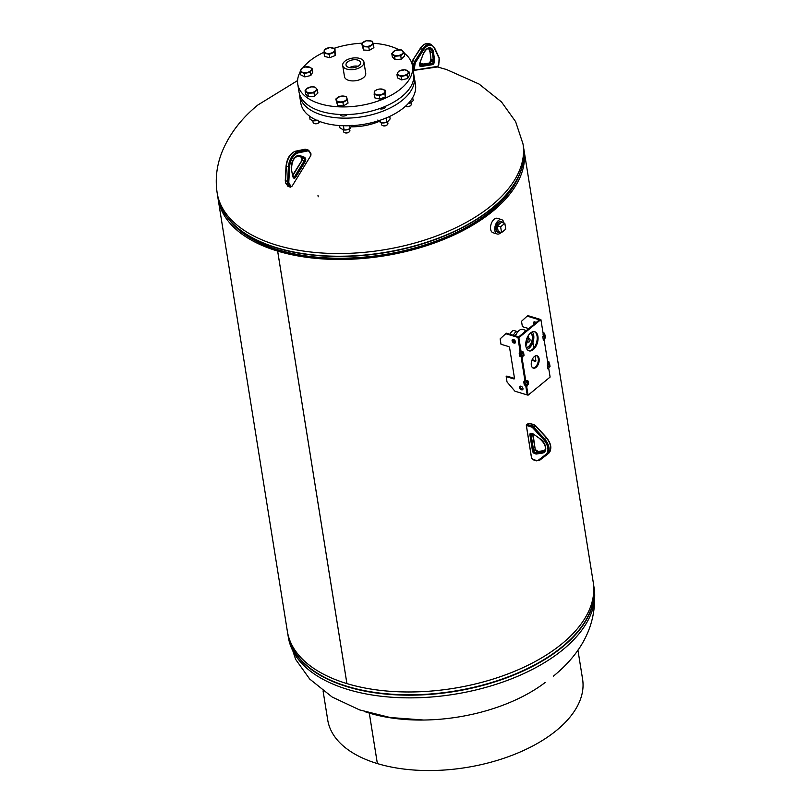 <?xml version="1.0" encoding="UTF-8"?>
<svg xmlns="http://www.w3.org/2000/svg" width="811" height="811" viewBox="0 0 811 811"><rect width="100%" height="100%" fill="white"/><g stroke="black" fill="none" stroke-linecap="round" stroke-linejoin="round"><path stroke-width="1.22" d="M277.636 251.086A154.891 82.6 170.9 0 1 218.078 198.817L287.358 631.323A154.891 82.6 170.9 0 0 346.905 683.592L277.636 251.086L278.69 250.244A153.147 81.668 170.9 0 1 229.452 220.126A153.147 81.668 170.9 0 0 278.71 250.234A153.147 81.668 170.9 0 0 519.821 173.615A153.147 81.668 170.9 0 1 278.71 250.234L277.656 251.096L346.926 683.602A154.891 82.6 170.9 0 0 514.032 671.528A154.891 82.6 170.9 0 0 593.246 582.318L523.967 149.822A154.891 82.6 170.9 0 1 444.763 239.022A154.891 82.6 170.9 0 1 277.656 251.096M218.078 198.817A154.891 82.6 170.9 0 1 217.814 196.86M523.612 147.876A154.891 82.6 170.9 0 1 523.967 149.822M351.427 126.81A39.252 20.934 -9.1 0 0 378.98 121.488M516.262 334.355A2.321 1.328 106.8 0 0 515.198 335.43A2.321 1.328 106.8 0 0 515.026 335.805A2.129 1.216 106.8 0 1 515.715 334.821A2.129 1.216 106.8 0 1 516.171 334.517M517.874 331.74A5.109 2.909 106.8 0 0 517.641 331.648L514.265 330.624A5.109 2.909 106.8 0 0 510.656 333.068A5.109 2.909 106.8 0 0 510.109 334.325M517.641 331.648A5.109 2.909 106.8 0 0 514.042 334.091A5.109 2.909 106.8 0 0 513.495 335.338M513.16 339.434A5.109 2.909 106.8 0 0 514.691 341.431A5.109 2.909 106.8 0 0 514.924 341.482M500.965 221.362A5.657 3.224 106.8 0 0 498.086 222.599A5.657 3.224 106.8 0 0 495.906 228.185A5.657 3.224 106.8 0 0 497.69 232.199M503.925 223.035A7.532 4.288 106.8 0 0 501.573 219.599L497.346 218.311A7.532 4.288 106.8 0 0 493.423 219.933A7.532 4.288 106.8 0 0 490.523 227.435A7.532 4.288 106.8 0 0 492.987 232.727L497.214 234.004A7.532 4.288 106.8 0 0 501.086 232.443M501.573 219.599A7.532 4.288 106.8 0 0 497.65 221.21A7.532 4.288 106.8 0 0 494.751 228.722A7.532 4.288 106.8 0 0 497.214 234.004M349.582 67.627A7.39 3.943 170.9 0 1 358.067 66.259M348.862 67.445A7.39 3.943 170.9 0 1 346.013 64.941A7.39 3.943 170.9 0 1 349.794 60.683A7.39 3.943 170.9 0 1 357.773 60.105A7.39 3.943 170.9 0 1 360.621 62.609A7.39 3.943 170.9 0 1 356.84 66.867A7.39 3.943 170.9 0 1 348.862 67.445M363.936 62.072L365.731 73.304A10.756 5.738 170.9 0 1 360.236 79.498A10.756 5.738 170.9 0 1 348.629 80.34A10.756 5.738 170.9 0 1 344.493 76.7L342.698 65.478A10.756 5.738 170.9 0 1 348.193 59.284A10.756 5.738 170.9 0 1 359.8 58.443A10.756 5.738 170.9 0 1 363.936 62.072A10.756 5.738 170.9 0 1 358.432 68.266A10.756 5.738 170.9 0 1 346.834 69.107A10.756 5.738 170.9 0 1 342.698 65.478M530.009 339.434A1.764 1.004 106.8 0 0 529.482 338.724A1.764 1.004 106.8 0 0 528.275 339.485A1.764 1.004 106.8 0 0 527.92 341.39A1.764 1.004 106.8 0 0 528.458 342.1A1.764 1.004 106.8 0 0 529.654 341.33A1.764 1.004 106.8 0 0 530.009 339.434M526.227 347.645A7.796 4.44 106.8 0 0 531.175 343.692A7.796 4.44 106.8 0 0 532.482 335.754A7.796 4.44 106.8 0 0 530.698 332.865M526.197 347.544A7.796 4.44 106.8 0 0 530.962 343.377A7.796 4.44 106.8 0 0 532.158 335.663A7.796 4.44 106.8 0 0 530.617 332.926M527.038 349.328A9.681 5.515 106.8 0 0 533.597 334.72A9.681 5.515 106.8 0 0 532.31 331.912M526.43 330.523A9.681 5.515 106.8 0 0 523.43 332.986M526.4 330.533L522.781 329.438A8.708 4.967 106.8 0 0 515.614 335.987M514.884 340.488A8.708 4.967 106.8 0 0 515.107 342.597A8.708 4.967 106.8 0 0 515.107 342.627M516.049 334.842A2.22 1.267 106.8 0 0 516.039 334.852A2.22 1.267 106.8 0 0 515.37 335.845M515.238 335.866A2.321 1.328 -73.2 0 1 515.968 334.75A2.321 1.328 -73.2 0 1 516.151 334.598M516.191 334.507A2.321 1.328 106.8 0 0 515.897 334.73A2.321 1.328 106.8 0 0 515.167 335.845M515.826 335.379A2.321 1.328 106.8 0 0 515.786 335.45L515.32 335.896M529.482 338.724L528.194 338.329A1.764 1.004 106.8 0 0 526.988 339.099A1.764 1.004 106.8 0 0 526.643 340.995A1.764 1.004 106.8 0 0 527.17 341.705L528.458 342.1M528.681 338.481A1.977 1.125 106.8 0 0 528.519 338.278L528.691 336.727L527.971 338.106A1.977 1.125 106.8 0 0 526.795 339.201A1.977 1.125 106.8 0 0 526.511 341.117A1.977 1.125 106.8 0 0 526.947 341.847L525.802 345.527M528.691 336.727L527.839 338.065A1.977 1.125 106.8 0 0 526.663 339.16A1.977 1.125 106.8 0 0 526.38 341.076A1.977 1.125 106.8 0 0 526.815 341.806M526.947 341.847L525.842 345.912M525.863 346.023L527.262 341.938A1.977 1.125 106.8 0 0 527.657 341.857M528.59 338.998A1.764 1.004 106.8 0 0 528.123 338.319M502.769 222.69A5.657 3.224 106.8 0 0 501.451 221.515A5.657 3.224 106.8 0 0 497.701 223.816A5.657 3.224 106.8 0 0 496.403 229.736A5.657 3.224 106.8 0 0 498.177 232.341A5.657 3.224 106.8 0 0 499.931 232.088M501.451 222.295L497.255 225.742L498.187 231.571L501.563 232.585L505.77 229.138L504.837 223.309L501.451 222.295M504.837 223.309L500.63 226.766L497.255 225.742M500.63 226.766L501.563 232.585M340.255 114.473A3.761 2.007 -9.1 0 0 340.265 114.574A3.761 2.007 -9.1 0 0 341.715 115.851A3.761 2.007 -9.1 0 0 347.301 114.533M379.355 108.664A3.761 2.007 -9.1 0 0 379.72 108.796A3.761 2.007 -9.1 0 0 383.775 108.502A3.761 2.007 -9.1 0 0 385.701 106.332A3.761 2.007 -9.1 0 0 385.671 106.19M413.874 75.271A58.078 30.97 170.9 0 1 414.259 77.045A58.078 30.97 170.9 0 1 384.556 110.499A58.078 30.97 170.9 0 1 321.906 115.02A58.078 30.97 170.9 0 1 299.573 95.414A58.078 30.97 170.9 0 1 299.381 93.61M414.259 77.045L415.485 84.689A58.078 30.97 170.9 0 1 385.783 118.132A58.078 30.97 170.9 0 1 323.133 122.654A58.078 30.97 170.9 0 1 300.79 103.058L299.573 95.414M300.222 71.865A58.078 30.97 -9.1 0 0 297.769 84.192L298.995 91.825A58.078 30.97 -9.1 0 0 299.279 93.235A58.078 30.97 -9.1 0 0 362.568 113.003A58.078 30.97 -9.1 0 0 413.681 73.456L412.464 65.823A58.078 30.97 -9.1 0 0 412.17 64.414A58.078 30.97 -9.1 0 0 404.172 53.08M398.88 49.735A58.078 30.97 -9.1 0 0 373.03 43.267M362 43.196A58.078 30.97 -9.1 0 0 333.99 48.336M324.045 52.239A58.078 30.97 -9.1 0 0 303 67.678M297.769 84.192A58.078 30.97 -9.1 0 0 298.063 85.591A58.078 30.97 -9.1 0 0 361.341 105.359A58.078 30.97 -9.1 0 0 412.464 65.823M324.339 49.714L324.025 53.09L329.185 54.317L334.669 52.178L334.984 48.802L329.824 47.575L324.339 49.714M334.984 48.802L335.207 55.543L329.722 57.682L324.562 56.456L324.025 53.09M335.207 55.543L334.669 52.178M329.722 57.682L329.185 54.317M331.861 52.847A5.373 2.869 170.9 0 1 326.539 53.303A5.373 2.869 170.9 0 1 324.116 51.002A5.373 2.869 170.9 0 1 327.015 48.244A5.373 2.869 -9.1 0 1 332.338 47.788A5.373 2.869 170.9 0 1 334.761 50.089A5.373 2.869 170.9 0 1 331.861 52.847M545.164 682.497A129.061 68.823 170.9 0 1 369.299 713.082L377.379 763.577A129.061 68.823 -9.1 0 0 556.681 730.285A129.061 68.823 -9.1 0 0 582.592 679.192L577.929 650.067M369.299 713.082L369.279 713.072A129.061 68.823 170.9 0 1 364.321 711.47M323.062 690.891L327.725 720.016A129.061 68.823 -9.1 0 0 377.368 763.577L369.279 713.072M412.687 97.624L413.174 100.655L410.863 102.642A5.373 2.869 170.9 0 1 408.186 103.605M405.541 106.2A3.224 1.723 -9.1 0 0 405.743 106.302A3.224 1.723 -9.1 0 0 408.714 106.464A3.224 1.723 -9.1 0 0 410.69 105.511A3.224 1.723 -9.1 0 0 411.228 104.325L410.954 102.591L408.602 103.413M377.855 119.998L380.643 122.654L380.258 120.2M386.127 117.99L386.796 122.126L381.352 122.806A5.373 2.869 170.9 0 1 381.18 122.765M389.736 116.389L390.142 118.943L387.546 121.812A5.373 2.869 -9.1 0 0 387.617 121.772L387.911 123.505A3.224 1.723 -9.1 0 1 387.374 124.691A3.224 1.723 -9.1 0 1 382.985 125.675A3.224 1.723 -9.1 0 1 382.427 125.482A3.224 1.723 -9.1 0 1 381.535 124.529L381.261 122.785M381.352 122.806A5.373 2.869 170.9 0 0 383.806 122.927A5.373 2.869 -9.1 0 0 387.546 121.812M339.596 125.563L339.971 127.905L343.347 129.861A5.373 2.869 -9.1 0 0 347.189 129.77L350.109 128.543L352.004 125.147M343.418 125.756L344.087 129.922L347.189 129.77A5.373 2.869 -9.1 0 0 349.541 128.868A5.373 2.869 -9.1 0 0 349.703 128.777M349.541 128.868L350.109 128.543L349.663 125.746M343.519 131.362A3.224 1.723 -9.1 0 0 343.529 131.585L343.256 129.841A5.373 2.869 -9.1 0 0 343.347 129.861M309.538 116.145L310.076 119.47L312.914 120.667A5.373 2.869 -9.1 0 0 317.152 120.474M312.914 120.667L312.914 120.667A5.373 2.869 -9.1 0 1 312.742 120.626L318.064 120.17M315.043 119.491L315.236 120.697M366.227 40.773L361.655 43.53L362.943 46.653L368.792 47.008L373.364 44.25L372.077 41.138L366.227 40.773M373.364 44.25L373.901 47.616L369.329 50.373L363.48 50.008L361.655 43.53M369.329 50.373L368.792 47.008M363.48 50.008L362.943 46.653M365.802 46.43A5.373 2.869 170.9 0 1 362.233 44.686A5.373 2.869 170.9 0 1 363.875 41.746A5.373 2.869 170.9 0 1 369.086 40.55A5.373 2.869 -9.1 0 1 372.654 42.294A5.373 2.869 170.9 0 1 371.012 45.234A5.373 2.869 170.9 0 1 365.802 46.43M401.293 49.907L395.139 50.434L391.794 53.617L394.592 56.273L400.735 55.746L404.091 52.563L401.293 49.907M400.735 55.746L401.283 59.112L404.628 55.929L404.091 52.563M401.283 59.112L395.129 59.639L394.592 56.273M395.129 59.639L392.331 56.983L391.794 53.617M393.132 54.54A5.373 2.869 170.9 0 1 393.406 51.62A5.373 2.869 170.9 0 1 398.15 49.765A5.373 2.869 170.9 0 1 402.621 50.829A5.373 2.869 -9.1 0 1 402.347 53.749A5.373 2.869 170.9 0 1 397.603 55.614A5.373 2.869 170.9 0 1 393.132 54.54M405.987 106.403A2.717 1.45 -9.1 0 0 406.179 106.505A2.717 1.45 -9.1 0 0 408.673 106.626A2.717 1.45 -9.1 0 0 410.336 105.835A2.717 1.45 -9.1 0 0 410.498 105.673M408.987 71.773L404.871 69.756L398.85 71.145L397.836 72.443L396.954 74.541L401.07 76.548L407.092 75.17L408.987 71.773L409.525 75.139L407.629 78.535L407.092 75.17M407.629 78.535L401.617 79.914L401.07 76.548M401.617 79.914L397.491 77.907L396.954 74.541M397.836 72.443A5.373 2.869 170.9 0 1 401.79 70.05A5.373 2.869 170.9 0 1 406.869 70.364A5.373 2.869 170.9 0 1 407.974 73.071A5.373 2.869 -9.1 0 1 404.02 75.453A5.373 2.869 170.9 0 1 398.951 75.139A5.373 2.869 170.9 0 1 397.836 72.443M382.66 125.573A2.717 1.45 -9.1 0 0 382.853 125.675A2.717 1.45 -9.1 0 0 383.329 125.837A2.717 1.45 -9.1 0 0 387.019 125.016A2.717 1.45 -9.1 0 0 387.171 124.853M384.809 93.559L385.134 90.193L379.964 88.957L377.166 89.626L374.489 91.106L374.165 94.471L379.335 95.708L384.809 93.559L385.357 96.925L379.872 99.074L379.335 95.708M385.134 90.193L385.357 96.925M379.872 99.074L374.712 97.837L374.165 94.471M377.166 89.626A5.373 2.869 170.9 0 1 382.488 89.169A5.373 2.869 170.9 0 1 384.911 91.471A5.373 2.869 170.9 0 1 382.011 94.228A5.373 2.869 -9.1 0 1 376.689 94.684A5.373 2.869 170.9 0 1 374.266 92.383A5.373 2.869 170.9 0 1 377.166 89.626M344.655 132.629A2.717 1.45 -9.1 0 0 344.847 132.73A2.717 1.45 -9.1 0 0 349.014 132.071A2.717 1.45 -9.1 0 0 349.166 131.909M343.529 131.585A3.224 1.723 -9.1 0 0 343.59 131.787A3.224 1.723 -9.1 0 0 344.411 132.538A3.224 1.723 -9.1 0 0 349.359 131.747A3.224 1.723 -9.1 0 0 349.906 130.561A3.224 1.723 -9.1 0 0 349.845 130.358M342.921 102.51L347.493 99.753L346.216 96.631L343.225 96.043L340.356 96.266L335.784 99.023L337.072 102.145L342.921 102.51L343.469 105.876L337.609 105.511L337.072 102.145M347.493 99.753L348.031 103.119L343.469 105.876M337.609 105.511L335.784 99.023M343.225 96.043A5.373 2.869 170.9 0 1 346.794 97.786A5.373 2.869 170.9 0 1 345.151 100.726A5.373 2.869 170.9 0 1 339.931 101.922A5.373 2.869 -9.1 0 1 336.362 100.179A5.373 2.869 170.9 0 1 338.005 97.239A5.373 2.869 170.9 0 1 343.225 96.043M314.222 123.434A2.717 1.45 -9.1 0 0 314.415 123.536A2.717 1.45 -9.1 0 0 318.581 122.866A2.717 1.45 -9.1 0 0 318.611 122.836M312.823 120.646L313.097 122.38A3.224 1.723 -9.1 0 0 313.989 123.343A3.224 1.723 -9.1 0 0 318.926 122.542A3.224 1.723 -9.1 0 0 318.966 122.512A3.224 1.723 -9.1 0 0 319.483 121.417M307.866 93.377L314.009 92.849L317.354 89.656L315.895 87.933L314.556 87L311.424 86.868L306.68 88.723L305.068 90.71L307.866 93.377L308.403 96.742L305.605 94.076L305.068 90.71M317.354 89.656L317.892 93.022L314.546 96.215L308.403 96.742M314.546 96.215L314.009 92.849M315.895 87.933A5.373 2.869 170.9 0 1 315.621 90.852A5.373 2.869 170.9 0 1 310.877 92.707A5.373 2.869 170.9 0 1 306.396 91.643A5.373 2.869 -9.1 0 1 306.68 88.723A5.373 2.869 170.9 0 1 311.424 86.868A5.373 2.869 170.9 0 1 315.895 87.933M300.161 71.51L304.287 73.517L310.299 72.138L312.205 68.742L310.076 67.333L305.007 67.019L302.057 68.114L300.161 71.51L300.699 74.865L304.824 76.883L304.287 73.517M310.299 72.138L310.846 75.504L312.742 72.108L312.205 68.742M310.846 75.504L304.824 76.883M311.191 70.04A5.373 2.869 170.9 0 1 307.227 72.422A5.373 2.869 170.9 0 1 302.158 72.108A5.373 2.869 170.9 0 1 301.053 69.411A5.373 2.869 -9.1 0 1 305.007 67.019A5.373 2.869 170.9 0 1 310.076 67.333A5.373 2.869 170.9 0 1 311.191 70.04M526.157 384.353L527.971 384.556L527.12 381.221L526.248 381.048L526.775 382.488L526.055 382.61M521.554 355.603L523.369 355.816L522.517 352.481L521.635 352.309L522.172 353.738L521.453 353.86M513.515 339.495A2.149 1.348 -129.4 0 0 512.43 339.637A2.149 1.348 -129.4 0 0 512.329 341.482A2.149 1.348 -129.4 0 0 514.093 343.094A2.149 1.348 -129.4 0 0 515.167 342.952A2.149 1.348 -129.4 0 0 515.269 341.107A2.149 1.348 -129.4 0 0 513.515 339.495M512.826 339.444A2.149 1.348 -129.4 0 0 514.742 342.556A2.149 1.348 -129.4 0 0 515.421 342.607M520.997 386.208A2.149 1.348 -129.4 0 0 519.922 386.35A2.149 1.348 -129.4 0 0 519.81 388.195A2.149 1.348 -129.4 0 0 521.574 389.807A2.149 1.348 -129.4 0 0 522.649 389.665A2.149 1.348 -129.4 0 0 522.75 387.82A2.149 1.348 -129.4 0 0 520.997 386.208M520.307 386.168A2.149 1.348 -129.4 0 0 522.223 389.27A2.149 1.348 -129.4 0 0 522.902 389.321M521.666 355.634L521.858 356.891M521.027 356.242L524.97 380.866M525.629 384.992L527.221 394.937L528.073 395.19L550.111 377.064L548.702 368.306L547.952 368.924L547.344 365.102L548.013 364.555M526.268 384.384L526.471 385.641M505.75 333.726L506.399 333.199L518.665 336.91L518.016 337.437L505.75 333.726L500.134 338.866L500.995 344.259L508.609 346.561A1.075 0.669 50.6 0 1 509.602 347.716L514.488 378.261A1.075 0.669 50.6 0 1 513.789 378.899L506.176 376.598L507.037 381.991L514.955 391.226L527.221 394.937L525.822 386.178L526.663 386.431L528.073 395.19M506.176 376.598L506.824 376.071L514.438 378.372A1.075 0.669 50.6 0 0 514.498 378.392M543.157 333.635L540.896 319.564L539.406 319.848L527.14 316.138L527.789 315.601L540.055 319.311L518.016 337.437L520.368 352.116M523.379 355.836L524.018 355.279L523.561 352.41L522.223 351.974M528.62 384.029L527.971 384.556L528.62 384.029L528.164 381.15L526.826 380.724M521.787 355.674L521.97 356.81L522.811 357.063L522.061 357.681L525.71 380.46L524.626 382.153L525.092 385.032L525.964 384.718L525.873 382.762L526.623 382.143M520.905 352.278L520.054 352.025L518.016 337.437L518.858 337.69L521.108 351.71L520.023 353.403L520.49 356.282L521.361 355.968L521.27 354.012L522.02 353.403M531.327 365.163A6.458 3.68 106.8 0 0 533.354 368.133A6.458 3.68 106.8 0 0 537.632 365.518A6.458 3.68 106.8 0 0 539.112 358.766A6.458 3.68 106.8 0 0 537.085 355.786A6.458 3.68 106.8 0 0 532.807 358.401A6.458 3.68 106.8 0 0 531.327 365.163M532.939 367.961A6.458 3.68 106.8 0 0 536.973 364.94A6.458 3.68 106.8 0 0 538.261 358.503A6.458 3.68 106.8 0 0 536.649 355.705M525.893 346.246A9.985 5.687 106.8 0 0 529.025 350.849A9.985 5.687 106.8 0 0 535.645 346.794A9.985 5.687 106.8 0 0 537.926 336.352A9.985 5.687 106.8 0 0 534.794 331.74A9.985 5.687 106.8 0 0 528.174 335.805A9.985 5.687 106.8 0 0 525.893 346.246M528.61 350.697A9.985 5.687 106.8 0 0 534.986 346.226A9.985 5.687 106.8 0 0 537.075 336.099A9.985 5.687 106.8 0 0 534.368 331.648M547.76 362.385L544.1 339.556L543.35 340.174L542.741 336.352L543.411 335.805M526.39 384.424L526.572 385.56L527.414 385.813L526.663 386.431M527.231 384.678L527.414 385.813M522.629 355.928L522.811 357.063M540.896 319.564L518.858 337.69M543.461 333.726L544.323 333.118L544.627 334.375M548.064 362.476L548.925 361.868L549.229 363.125M543.056 338.045L543.218 339.333M547.668 361.848L548.195 361.757M547.658 366.795L547.82 368.082M526.572 385.56L525.822 386.178M525.508 381.028L524.656 380.775L523.784 381.9L524.241 384.779L525.102 385.083M524.656 380.775L525.71 380.46M521.97 356.81L521.22 357.428L524.859 380.197M520.054 352.025L519.182 353.15L519.638 356.029L520.5 356.333M543.066 333.098L543.593 333.007M521.22 357.428L522.061 357.681M543.258 339.302L544.1 339.556M547.861 368.052L548.702 368.306M547.607 366.775L549.371 366.967L548.51 363.632L547.638 363.46L548.165 364.899L547.445 365.021M543.005 338.035L544.769 338.217L543.907 334.882L543.035 334.71L543.563 336.149L542.843 336.271M536.03 322.626A2.149 1.348 -129.4 0 0 534.905 321.906A2.149 1.348 -129.4 0 0 533.831 322.038A2.149 1.348 -129.4 0 0 533.973 324.309M534.216 321.855A2.149 1.348 -129.4 0 0 534.621 323.782M527.14 316.138L521.524 321.278L522.385 326.671L528.762 328.597M532.939 342.313L533.841 347.909M535.138 356.039L535.878 360.672A1.075 0.669 50.6 0 1 535.179 361.311L531.894 360.317M535.899 360.794A1.075 0.669 50.6 0 1 535.828 360.773L532.148 359.668M545.418 337.69L544.769 338.217L545.418 337.69L544.951 334.811L543.613 334.385M550.02 366.43L549.371 366.967L550.02 366.43L549.554 363.561L548.216 363.135M437.382 66.948L446.567 69.533L479.058 84.04L501.502 101.953L515.614 121.63L522.994 143.912A154.871 82.58 170.9 0 1 491.892 205.234A154.871 82.58 170.9 0 1 276.723 245.175A154.871 82.58 170.9 0 1 217.155 192.906L217.591 195.593C219.031 204.484 223.035 212.715 229.584 220.288A154.779 82.54 170.9 0 1 221.291 207.575M522.994 143.912L523.43 146.598C524.829 155.499 523.602 164.572 519.739 173.807L518.665 176.362A153.238 81.718 170.9 0 1 278.599 249.95A153.238 81.718 170.9 0 1 231.399 222.376L229.584 220.288A154.779 82.54 170.9 0 0 277.261 248.136A154.779 82.54 170.9 0 0 519.739 173.807A154.779 82.54 170.9 0 0 523.653 159.149M523.43 146.598A154.871 82.58 170.9 0 1 444.235 235.798A154.871 82.58 170.9 0 1 277.149 247.862A154.871 82.58 170.9 0 1 217.591 195.593M423.697 720.036L390.132 717.512L359.587 709.899L332.155 697.034L309.68 679.03L295.66 659.414L288.331 637.223A154.871 82.58 -9.1 0 0 347.889 689.492A154.871 82.58 -9.1 0 0 563.067 649.55A154.871 82.58 -9.1 0 0 594.159 588.239C597.525 621.865 583.94 651.172 553.426 676.151M287.976 634.476A154.779 82.54 -9.1 0 0 347.463 686.441A154.779 82.54 -9.1 0 0 514.215 674.468A154.779 82.54 -9.1 0 0 593.632 585.512M287.712 633.269A154.871 82.58 -9.1 0 0 287.895 634.537A154.871 82.58 -9.1 0 0 347.463 686.805A154.871 82.58 -9.1 0 0 514.539 674.742A154.871 82.58 -9.1 0 0 593.733 585.542A154.871 82.58 -9.1 0 0 593.51 584.285L594.159 588.239M318.206 196.789L317.983 195.35M546.046 437.352L535.524 426.079A4.298 2.686 -129.4 0 0 533.121 424.477L529.34 423.332L527.789 424.619L531.56 425.755A4.298 2.686 50.6 0 1 533.973 427.356L544.343 438.66A12.905 8.069 50.6 0 1 547.04 454.596A12.905 8.069 50.6 0 1 546.908 454.707A0.862 0.669 52.5 0 0 546.908 454.707L548.601 453.319A12.905 8.069 -129.4 0 0 545.894 437.382L543.461 439.481L533.091 428.188A3.437 2.149 -129.4 0 0 531.164 426.9L527.383 425.765A1.287 0.811 -129.4 0 0 526.542 426.535L531.57 457.972A1.287 0.811 -129.4 0 0 532.766 459.361L536.537 460.506A3.437 2.149 -129.4 0 0 538.23 460.313L545.854 454.454A12.043 7.532 -129.4 0 0 543.461 439.481M529.948 423.524L529.34 423.332A2.149 1.348 -129.4 0 0 528.265 423.474L526.704 424.751A2.149 1.348 50.6 0 1 527.789 424.619L527.383 425.765M531.418 457.343L526.38 425.897A2.149 1.348 50.6 0 1 526.704 424.751L526.542 426.535M533.75 424.721L531.56 425.755L531.164 426.9M535.676 426.049L533.091 428.188M528.265 423.474L533.486 424.376L535.797 425.897L546.168 437.19C551.399 443.617 552.21 448.99 548.601 453.319A12.905 8.069 -129.4 0 1 548.469 453.42L547.172 454.495M546.888 454.728L539.285 460.557A0.862 0.669 52.5 0 0 539.285 460.557L546.898 454.718A0.862 0.669 52.5 0 1 545.854 454.454M532.482 450.987L529.897 434.818A2.474 1.551 50.6 0 1 531.509 433.338L532.523 433.642A2.474 1.551 50.6 0 1 533.303 434.027L540.025 438.731A9.337 5.839 50.6 0 1 545.671 447.277A9.337 5.839 50.6 0 1 542.326 453.106L536.497 454.008A2.474 1.551 50.6 0 1 535.777 453.947L534.763 453.633A2.474 1.551 50.6 0 1 532.482 450.987L533.679 450.764A1.612 1.004 -129.4 0 0 535.159 452.497L536.172 452.802A1.612 1.004 -129.4 0 0 536.649 452.842L542.478 451.94A8.475 5.302 -129.4 0 0 544.232 451.18C546.604 447.834 545.205 443.779 540.045 439.004L540.025 438.731M544.475 450.561A0.862 0.629 81.2 0 0 544.272 450.551L544.891 450.399A8.475 5.302 50.6 0 1 544.029 450.652L542.478 451.94A0.862 0.629 81.2 0 0 542.326 453.106M535.777 453.947L537.734 451.524A1.612 1.004 50.6 0 0 538.21 451.565A0.862 0.629 -98.8 0 1 538.443 451.453L544.272 450.551A0.862 0.629 81.2 0 0 544.029 450.652L538.21 451.565L536.649 452.842A0.862 0.629 -98.8 0 0 536.497 454.008M538.697 451.484A0.862 0.629 -98.8 0 0 538.443 451.453L536.72 451.21L534.763 453.633M537.328 451.392L536.72 451.21A1.612 1.004 50.6 0 1 535.23 449.487L533.679 450.764L531.083 434.595L532.036 433.814M538.251 451.524L535.23 449.487L532.523 433.642M532.138 433.632L531.337 433.733A1.612 1.004 -129.4 0 0 531.083 434.595L529.897 434.818M532.999 434.118L535.138 448.868M540.319 438.944L533.303 434.027M533.597 434.24L531.509 433.338M533.395 459.655L532.766 459.361M536.537 460.506L539.274 460.567A0.862 0.669 52.5 0 1 538.23 460.313M536.811 460.901L533.03 459.756L531.57 457.972M305.848 149.305A4.298 2.453 106.8 0 0 305.098 149.275L307.126 149.893A4.298 2.453 -73.2 0 1 307.876 149.913A4.298 2.453 -73.2 0 1 308.748 150.582A0.862 0.639 -34.3 0 1 309.032 150.795L304.824 149.265A0.862 0.679 -101.7 0 0 304.581 149.386M295.204 151.353A0.862 0.679 78.3 0 1 295.498 151.191L304.824 149.265A0.862 0.679 -101.7 0 1 305.098 149.275L295.772 151.211A12.905 7.35 106.8 0 0 286.344 166.59L285.594 181.106A4.298 2.453 106.8 0 0 286.131 183.56L287.925 186.206L289.963 186.814L288.158 184.178A4.298 2.453 -73.2 0 1 287.621 181.715L288.371 167.208A12.905 7.35 -73.2 0 1 297.799 151.819L307.126 149.893A0.862 0.679 -101.7 0 1 307.704 150.917L298.377 152.853A12.043 6.863 106.8 0 0 289.578 167.218L288.828 181.725A3.437 1.957 106.8 0 0 289.253 183.691L291.058 186.337A1.287 0.74 106.8 0 0 292.173 186.013L310.643 155.864A1.287 0.74 106.8 0 0 310.795 154.12L309.001 151.485A3.437 1.957 106.8 0 0 307.704 150.917M287.56 185.658A0.862 0.639 -34.3 0 0 287.925 186.206A2.149 1.227 106.8 0 0 288.361 186.54L290.389 187.159A2.149 1.227 -73.2 0 1 289.963 186.814A0.862 0.639 -34.3 0 0 291.058 186.337M288.361 186.54L285.837 183.357A0.862 0.639 -34.3 0 0 286.131 183.56L288.158 184.178A0.862 0.639 -34.3 0 0 289.253 183.691M285.442 180.701L288.828 181.725M286.202 166.194L289.578 167.218M285.837 183.357L285.259 180.863L286.019 166.346C286.942 158.317 290.105 153.269 295.498 151.191A0.862 0.679 78.3 0 1 295.772 151.211L297.799 151.819A0.862 0.679 -101.7 0 1 298.377 152.853M305.149 161.693L295.65 177.193A2.474 1.409 -73.2 0 1 293.501 177.822L293.024 177.112A2.474 1.409 -73.2 0 1 292.761 176.433L291.413 169.357A9.337 5.322 -73.2 0 1 293.501 159.331A9.337 5.322 -73.2 0 1 299.857 155.58L304.5 157.273A2.474 1.409 -73.2 0 1 304.946 157.648L305.433 158.358A2.474 1.409 -73.2 0 1 305.149 161.693L304.145 161.014A1.612 0.923 106.8 0 0 304.338 158.844L303.851 158.135A1.612 0.923 106.8 0 0 303.557 157.892L298.924 156.188A8.475 4.825 106.8 0 0 298.772 156.138C294.14 156.756 291.737 161.034 291.585 168.992L291.413 169.357M298.63 156.107L298.924 156.188A0.862 0.71 -69.9 0 0 299.857 155.58M298.174 156.047L303.557 157.892A0.862 0.71 110.1 0 0 304.5 157.273M305.433 158.358A0.862 0.639 145.7 0 1 304.338 158.844L301.824 157.516A0.862 0.639 145.7 0 1 301.51 157.273A0.862 0.71 110.1 0 0 301.53 157.273A1.612 0.923 -73.2 0 1 301.824 157.516L303.851 158.135A0.862 0.639 145.7 0 0 304.946 157.648M301.935 157.679A0.862 0.639 145.7 0 0 302.3 158.226A1.612 0.923 -73.2 0 1 302.118 160.406L304.145 161.014L294.646 176.524L292.913 175.997M301.459 157.253A0.862 0.71 110.1 0 0 301.489 157.263L302.118 160.406L292.832 175.561M293.247 176.93A0.862 0.639 145.7 0 1 293.541 177.133L293.582 177.183A1.612 0.923 106.8 0 0 294.646 176.524L295.65 177.193M292.741 175.064L301.763 160.669M291.321 168.729L292.761 176.433M292.639 175.784L293.055 176.423A0.862 0.639 145.7 0 1 293.024 177.112M292.893 176.271A0.862 0.639 145.7 0 1 293.055 176.423L293.541 177.133A0.862 0.639 145.7 0 1 293.501 177.822M310.542 153.228A0.862 0.639 145.7 0 1 310.795 154.12M309.001 151.485A0.862 0.639 -34.3 0 0 309.032 150.795L310.836 153.431L310.643 155.864M310.461 156.168L292.173 186.013M291.94 186.307L290.389 187.159M513.789 378.899L514.438 378.372M522.507 351.741L521.858 352.278M523.166 351.944L522.517 352.481M523.561 352.41L522.913 352.937M524.018 355.279L523.369 355.816M527.109 380.491L526.461 381.028M527.768 380.694L527.12 381.221M528.164 381.15L527.515 381.687M519.638 356.029L520.49 356.282M519.182 353.15L520.023 353.403M519.385 352.582L520.226 352.836M524.241 384.779L525.092 385.032M523.784 381.9L524.626 382.153M523.987 381.322L524.829 381.586M543.289 332.915L544.14 333.179M547.891 361.665L548.743 361.919M520.256 351.457L521.108 351.71M535.179 361.311L535.828 360.773M543.897 334.152L543.248 334.69M544.556 334.355L543.907 334.882M544.951 334.811L544.303 335.349M548.5 362.902L547.851 363.429M549.159 363.095L548.51 363.632M549.554 363.561L548.905 364.088M414.968 70.081L437.676 66.36A1.287 0.74 106.8 0 0 438.619 64.992L439.258 60.349A3.437 1.957 106.8 0 0 439.025 58.21L434.341 48.173A12.043 6.863 106.8 0 0 423.524 49.947L415.83 62.011A3.437 1.957 106.8 0 0 414.989 64.322L414.36 68.965A1.287 0.74 106.8 0 0 414.968 70.081A0.862 0.679 -99.3 0 1 414.178 70.709A2.149 1.227 -73.2 0 1 413.833 70.689A2.149 1.227 -73.2 0 1 413.164 68.844L413.792 64.201L411.958 63.643M414.989 64.322L413.792 64.201A4.298 2.453 -73.2 0 1 414.837 61.312L412.809 60.703A4.298 2.453 106.8 0 0 411.826 63.217M414.36 68.965L412.931 68.773M428.897 43.662A12.905 7.35 106.8 0 0 420.514 48.63L412.393 60.724L420.098 48.66L422.541 49.248A12.905 7.35 -73.2 0 1 430.935 44.27L428.897 43.662C425.663 42.993 422.724 44.656 420.098 48.66L420.149 48.924M415.83 62.011L414.837 61.312L422.541 49.248L423.524 49.947M434.503 60.764L434.331 62.011A2.474 1.409 -73.2 0 1 432.516 64.647L420.838 66.563A2.474 1.409 -73.2 0 1 419.672 64.414L419.845 63.167A2.474 1.409 -73.2 0 1 420.088 62.224L423.16 54.185A9.337 5.322 -73.2 0 1 429.1 47.808A9.337 5.322 -73.2 0 1 433.54 52.482L434.514 59.862A2.474 1.409 -73.2 0 1 434.503 60.764L433.307 60.653A1.612 0.923 106.8 0 0 433.317 60.055L431.28 59.446A1.612 0.923 -73.2 0 1 431.28 60.034L431.107 61.281A1.612 0.923 -73.2 0 1 429.921 62.994L419.824 64.647M419.703 64.191L420.017 65.509A1.612 0.923 106.8 0 0 420.27 65.519L431.949 63.613A1.612 0.923 106.8 0 0 433.135 61.889L433.307 60.653L431.117 59.74M434.514 59.862L433.317 60.055L432.344 52.685L430.317 52.066L430.955 59.152L429.982 51.782L428.563 48.457M428.624 48.447A8.475 4.825 -73.2 0 1 430.317 52.066L429.982 51.782M433.54 52.482L432.344 52.685A8.475 4.825 106.8 0 0 429.648 48.518C427.407 48.052 425.288 49.978 423.291 54.286L423.119 54.276M420.838 66.563A0.862 0.679 80.7 0 0 420.27 65.519L419.966 65.427M432.516 64.647A0.862 0.679 80.7 0 0 431.949 63.613L429.921 62.994A0.862 0.679 80.7 0 0 429.435 63.076M434.331 62.011L430.945 60.987M423.16 54.185L419.845 63.167M419.875 62.954L419.672 64.414M436.886 66.989A0.862 0.679 -99.3 0 0 437.676 66.36M439.025 58.21A0.862 0.598 -25 0 0 439.126 57.642L434.443 47.606L430.935 44.27M434.341 48.173A0.862 0.598 -25 0 0 434.443 47.606M412.444 60.987L411.43 63.38M217.155 192.906C215.016 178.917 216.73 165.049 222.305 151.282C229.706 133.714 241.566 118.274 257.898 104.984L297.586 80.573M419.966 63.44L423.443 63.998M288.331 637.223L287.712 633.259M512.968 340.914L514.691 341.431M301.489 157.263L298.164 156.047M385.337 107.437L385.174 106.403M349.906 130.561L349.622 128.817M340.955 115.517L340.792 114.493M522.284 351.771L521.635 352.309M523.957 355.512L523.308 356.039M526.897 380.521L526.248 381.048M528.559 384.262L527.91 384.789M519.78 356.222L520.621 356.485M524.382 384.972L525.224 385.225M543.471 332.865L544.323 333.118M548.074 361.615L548.925 361.868M543.684 334.183L543.035 334.71M545.347 337.913L544.698 338.451M548.287 362.922L547.638 363.46M549.949 366.663L549.3 367.201M439.126 57.642L438.792 64.9L437.129 67.009L413.204 70.496M430.955 59.152L429.668 62.984L419.824 64.596"/></g></svg>
